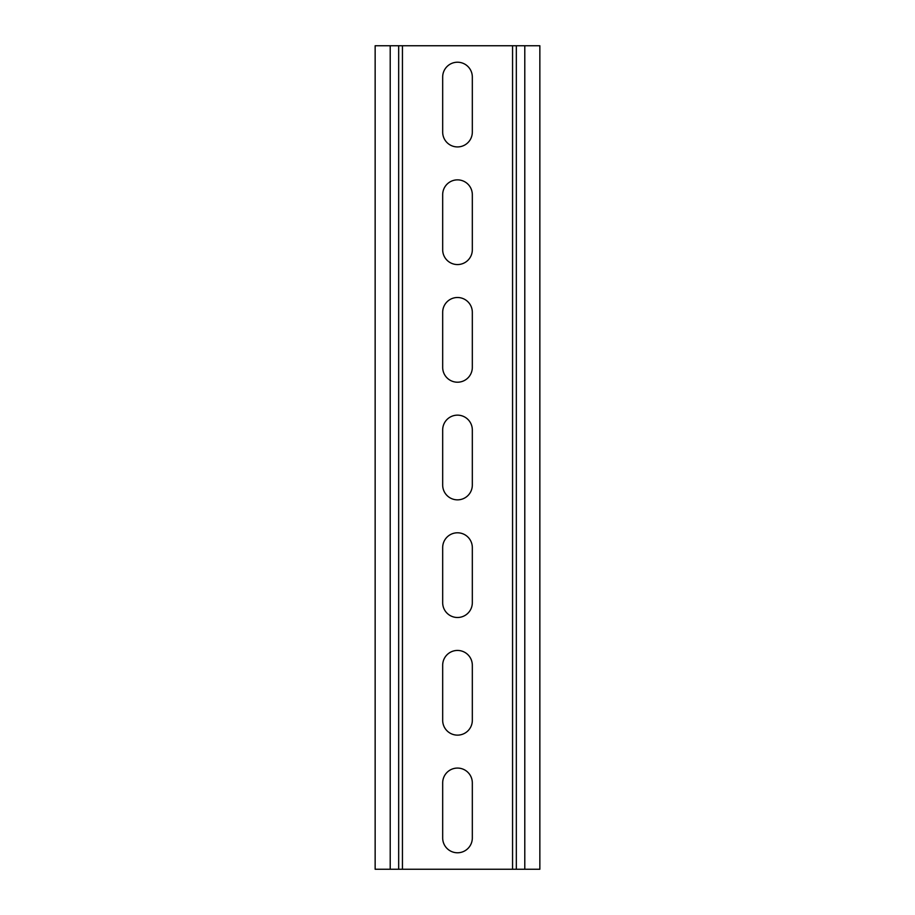 <?xml version="1.0" encoding="UTF-8"?>
<svg xmlns="http://www.w3.org/2000/svg" width="915" height="915" viewBox="0 0 915 915"><rect width="100%" height="100%" fill="white"/><g stroke="black" fill="none" stroke-linecap="round" stroke-linejoin="round"><path stroke-width="1.37" d="M442.677 77.043L442.677 132.103A14.823 14.823 0 0 0 457.5 146.926A14.823 14.823 0 0 0 472.323 132.103L472.323 77.043A14.823 14.823 0 0 0 457.5 62.22A14.823 14.823 0 0 0 442.677 77.043M442.677 194.689L442.677 249.738A14.823 14.823 0 0 0 457.5 264.561A14.823 14.823 0 0 0 472.323 249.738L472.323 194.689A14.823 14.823 0 0 0 457.5 179.866A14.823 14.823 0 0 0 442.677 194.689M442.677 312.324L442.677 367.384A14.823 14.823 0 0 0 457.5 382.207A14.823 14.823 0 0 0 472.323 367.384L472.323 312.324A14.823 14.823 0 0 0 457.5 297.501A14.823 14.823 0 0 0 442.677 312.324M442.677 429.97L442.677 485.03A14.823 14.823 0 0 0 457.5 499.853A14.823 14.823 0 0 0 472.323 485.03L472.323 429.97A14.823 14.823 0 0 0 457.5 415.147A14.823 14.823 0 0 0 442.677 429.97M442.677 547.616L442.677 602.676A14.823 14.823 0 0 0 457.5 617.499A14.823 14.823 0 0 0 472.323 602.676L472.323 547.616A14.823 14.823 0 0 0 457.5 532.793A14.823 14.823 0 0 0 442.677 547.616M442.677 665.262L442.677 720.311A14.823 14.823 0 0 0 457.5 735.134A14.823 14.823 0 0 0 472.323 720.311L472.323 665.262A14.823 14.823 0 0 0 457.5 650.439A14.823 14.823 0 0 0 442.677 665.262M472.323 782.897A14.823 14.823 0 0 0 457.5 768.074A14.823 14.823 0 0 0 442.677 782.897L442.677 837.957A14.823 14.823 0 0 0 457.5 852.78A14.823 14.823 0 0 0 472.323 837.957L472.323 782.897M516.323 869.25L516.323 45.75L539.85 45.75L539.85 869.25L375.15 869.25L375.15 45.75L398.677 45.75L398.677 869.25M516.323 45.75L398.677 45.75M512.56 45.75L512.56 869.25M524.787 45.75L524.787 869.25M402.44 45.75L402.44 869.25M390.213 45.75L390.213 869.25"/></g></svg>
